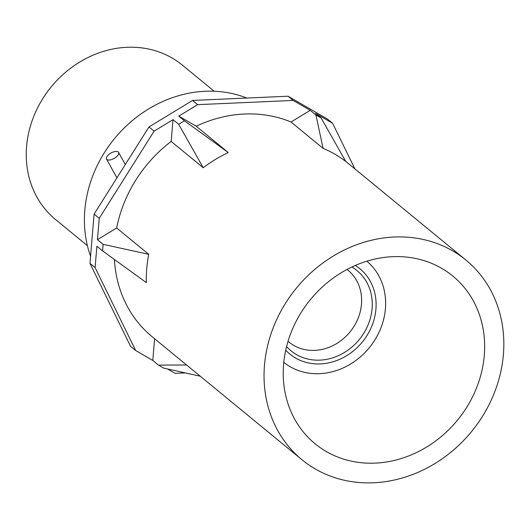 <?xml version="1.0" encoding="UTF-8"?>
<svg xmlns="http://www.w3.org/2000/svg" width="530" height="530" viewBox="0 0 530 530"><rect width="100%" height="100%" fill="white"/><g stroke="black" fill="none" stroke-linecap="round" stroke-linejoin="round"><path stroke-width="0.79" d="M106.894 159.49A6.89 3.134 -28.9 0 0 114.612 158.159A6.89 3.134 -28.9 0 0 118.594 152.401A6.89 3.134 -28.9 0 0 118.23 151.964A6.89 3.134 -28.9 0 0 110.518 153.289A6.89 3.134 -28.9 0 0 106.53 159.053A6.89 3.134 -28.9 0 0 106.894 159.49M310.242 110.32L291.016 122.013L323.081 148.34L315.926 114.99L321.167 118.018L315.482 113.354L332.582 123.245L327.447 119.031L288.022 96.222L192.556 100.448L197.683 104.655L293.15 100.435L310.242 110.32L315.926 114.99M291.016 122.013A129.181 113.201 -50.6 0 0 196.193 126.206L178.796 116.136L197.683 104.655M293.15 100.435L288.022 96.222M171.177 141.417A129.181 113.201 -50.6 0 0 116.673 227.993L97.447 239.679L99.243 218.307L154.117 131.142L173.005 119.661L171.177 141.417L203.242 167.745L178.683 124.325L184.48 120.807L178.796 116.136M99.243 218.307L94.108 214.094L148.983 126.928L192.556 100.448M154.117 131.142L148.983 126.928M154.608 338.736L152.786 360.433L135.693 350.542L130.559 346.335L89.968 263.39L94.108 214.094M301.961 459.735A129.181 113.201 -50.6 0 1 289.93 296.628A129.181 113.201 -50.6 0 1 450.261 249.524A129.181 113.201 -50.6 0 1 465.916 260.064A129.181 113.201 -50.6 0 1 477.947 423.172A129.181 113.201 -50.6 0 1 317.616 470.269A129.181 113.201 -50.6 0 1 301.961 459.735L152.156 336.729A129.181 113.201 -50.6 0 1 114.427 259.501M135.693 350.542L95.102 267.604L96.897 246.231L102.575 250.895L103.125 244.343L97.447 239.679M439.648 267.186A108.511 95.089 -50.6 0 1 452.799 276.037A108.511 95.089 -50.6 0 1 462.909 413.049A108.511 95.089 -50.6 0 1 328.229 452.613A108.511 95.089 -50.6 0 1 315.078 443.762A108.511 95.089 -50.6 0 1 304.969 306.751A108.511 95.089 -50.6 0 1 439.648 267.186M332.582 123.245L354.948 168.944M95.102 267.604L89.968 263.39M185.03 372.915L175.119 373.358L167.639 369.026M90.564 256.334A119.879 105.053 -50.6 0 1 205.236 91.266A119.879 105.053 -50.6 0 1 246.854 98.043M87.384 245.655L55.564 219.533A99.898 87.543 -50.6 0 1 46.262 93.393A99.898 87.543 -50.6 0 1 170.249 56.968A99.898 87.543 -50.6 0 1 182.353 65.117L214.173 91.246M200.234 376.201L163.71 368.131L158.47 365.097L152.786 360.433M323.081 148.34A129.181 113.201 -50.6 0 1 332.522 152.852A129.181 113.201 -50.6 0 1 345.726 161.438L321.167 118.018M186.673 365.004L158.47 365.097M116.673 227.993L148.738 254.32A129.181 113.201 -50.6 0 0 146.359 282.629L102.575 250.895M148.738 254.32L103.125 244.343M173.005 119.661L178.683 124.325M196.193 126.206L228.258 152.534L184.48 120.807M203.242 167.745A129.181 113.201 -50.6 0 1 228.258 152.534M366.853 261.184A65.448 57.353 -50.6 0 1 372.338 343.731A65.448 57.353 -50.6 0 1 291.288 367.336A65.448 57.353 -50.6 0 1 283.788 362.348M288.035 341.3A46.508 40.75 129.4 0 0 288.963 342.089A46.508 40.75 129.4 0 0 294.601 345.878A46.508 40.75 129.4 0 0 352.317 328.925A46.508 40.75 129.4 0 0 347.985 270.207A46.508 40.75 129.4 0 0 347.031 269.452M116.898 177.861A6.89 3.134 -28.9 0 0 116.911 177.881L106.53 159.053M355.292 265.464A55.186 48.362 -50.6 0 1 366.846 335.755A55.186 48.362 -50.6 0 1 296.555 358.565A55.186 48.362 -50.6 0 1 285.736 350.178M351.9 267.001A51.947 45.52 -50.6 0 1 363.812 333.204A51.947 45.52 -50.6 0 1 297.376 355.107A51.947 45.52 -50.6 0 1 286.584 346.547M125.299 164.552L118.594 152.401M465.916 260.064L345.659 161.319"/></g></svg>
